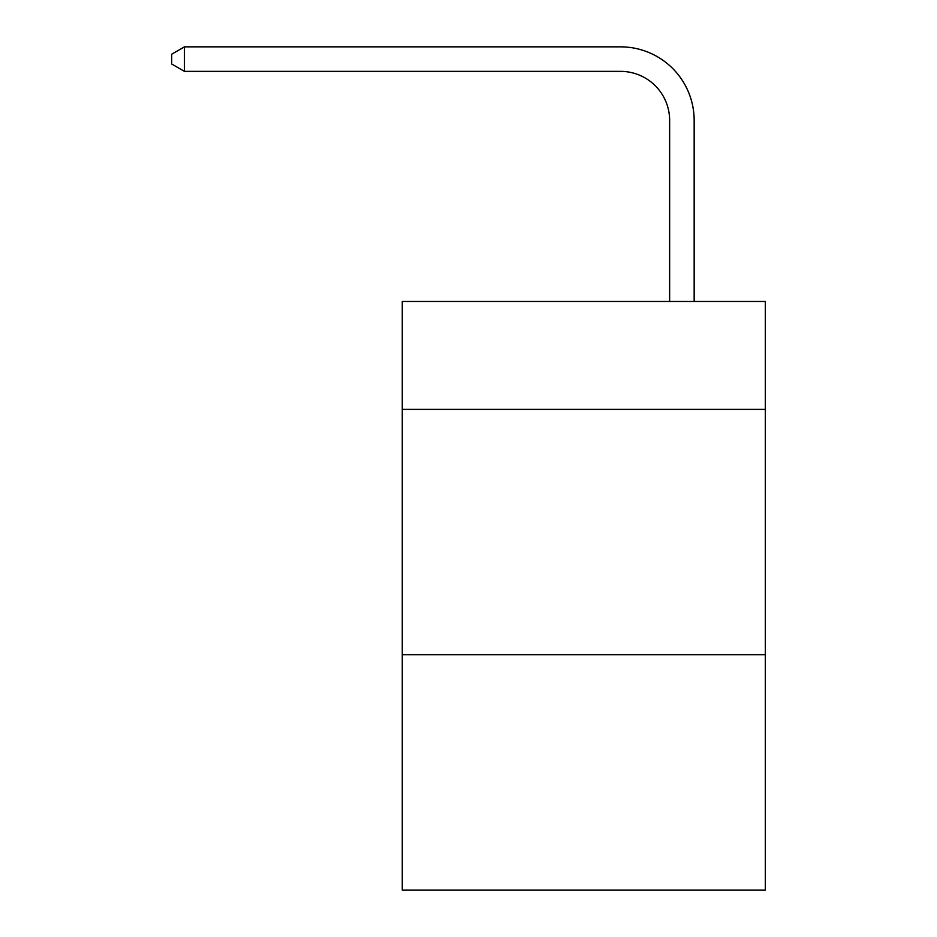 <?xml version="1.0" encoding="UTF-8"?>
<svg xmlns="http://www.w3.org/2000/svg" width="937" height="937" viewBox="0 0 937 937"><rect width="100%" height="100%" fill="white"/><g stroke="black" fill="none" stroke-linecap="round" stroke-linejoin="round"><path stroke-width="1.41" d="M765.295 409.387L765.295 301.456L402.278 301.456L402.278 409.387L765.295 409.387L765.295 890.15L402.278 890.15L402.278 409.387M765.295 654.67L402.278 654.67M669.639 301.456L669.639 120.44A49.052 49.052 -170.6 0 0 620.575 71.376L184.46 71.376L171.705 64.021L171.705 54.205L184.46 46.85L620.575 46.85A73.59 73.59 9.4 0 1 694.165 120.44L694.165 301.456M669.639 120.44A49.052 49.052 -170.6 0 0 620.575 71.376A49.052 49.052 -170.6 0 1 669.639 120.44A49.052 49.052 -170.6 0 0 620.575 71.376A49.052 49.052 -170.6 0 1 669.639 120.44A49.052 49.052 -170.6 0 0 620.575 71.376A49.052 49.052 -170.6 0 1 669.639 120.44A49.052 49.052 -170.6 0 0 620.575 71.376A49.052 49.052 -170.6 0 1 669.639 120.44A49.052 49.052 -170.6 0 0 620.575 71.376A49.052 49.052 -170.6 0 1 669.639 120.44A49.052 49.052 -170.6 0 0 620.575 71.376A49.052 49.052 -170.6 0 1 669.639 120.44A49.052 49.052 -170.6 0 0 620.575 71.376A49.052 49.052 -170.6 0 1 669.639 120.44A49.052 49.052 -170.6 0 0 620.575 71.376A49.052 49.052 -170.6 0 1 669.639 120.44A49.052 49.052 -170.6 0 0 620.575 71.376A49.052 49.052 -170.6 0 1 669.639 120.44A49.052 49.052 -170.6 0 0 620.575 71.376A49.052 49.052 -170.6 0 1 669.639 120.44A49.052 49.052 -170.6 0 0 620.575 71.376M184.46 71.376L184.46 46.85L620.575 46.85"/></g></svg>
